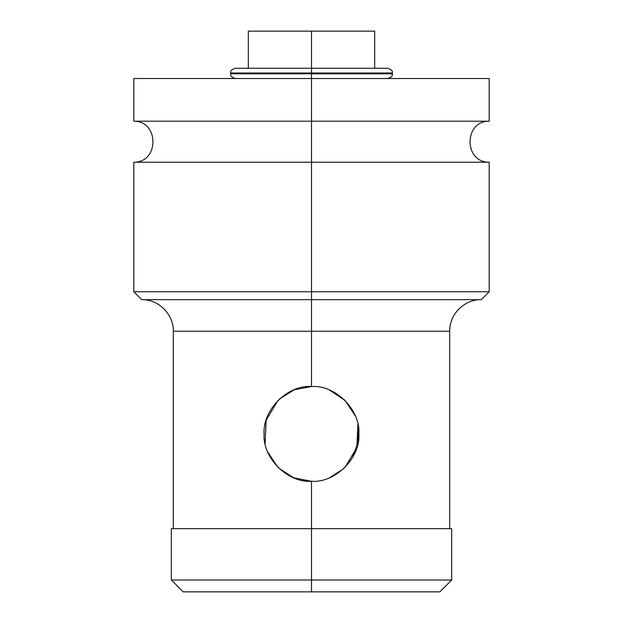 <?xml version="1.0" encoding="UTF-8"?>
<svg xmlns="http://www.w3.org/2000/svg" width="623" height="623" viewBox="0 0 623 623"><rect width="100%" height="100%" fill="white"/><g stroke="black" fill="none" stroke-linecap="round" stroke-linejoin="round"><path stroke-width="0.93" d="M354.931 31.15L311.5 31.15L311.5 68.265L311.5 31.15L374.68 31.15L374.68 68.265M248.32 68.265L248.32 31.15L311.5 31.15M374.68 78.537L377.047 78.537M424.427 78.537L311.5 78.537L311.5 121.197L133.813 121.197L133.813 78.537L489.187 78.537L489.187 121.197L311.5 121.197L311.5 73.794L392.443 73.794L311.5 73.794L311.5 78.537M311.5 121.197L311.5 162.229L489.187 162.229C463.699 162.533 463.683 120.893 489.187 121.197L133.813 121.197C159.301 120.885 159.317 162.525 133.813 162.229L311.5 162.229L311.5 121.197M311.5 162.229L311.5 291.759L133.813 291.759L311.5 291.759L311.5 162.229L489.187 162.229L489.187 291.759L311.5 291.759L489.187 291.759L481.291 299.655L311.5 299.655L311.5 291.759L311.5 299.655L141.709 299.655L133.813 291.759L133.813 162.229L311.5 162.229M173.303 528.67L173.303 331.241L311.5 331.241L311.5 386.525L311.5 299.655L141.709 299.655C158.592 299.219 173.731 314.366 173.303 331.241L449.697 331.241C449.269 314.366 464.408 299.219 481.291 299.655L311.5 299.655L311.5 331.241L449.697 331.241L449.697 528.67M311.5 528.67L311.5 481.291L311.5 528.67L171.325 528.67L451.675 528.67L311.5 528.67L311.5 580.005L171.325 580.005L311.5 580.005L311.5 528.67L451.675 528.67L451.675 580.005L311.5 580.005L451.675 580.005L439.83 591.85L311.5 591.85L311.5 580.005L311.5 591.85L183.17 591.85L171.325 580.005L171.325 528.67L311.5 528.67M329.559 477.709L343.616 468.745M352.556 457.562L358.272 441.481L357.898 424.279L358.272 441.481L352.556 457.562M355.344 415.938L344.986 400.379L329.458 390.06L344.986 400.379L355.344 415.938M345.056 467.367L356.862 447.587L357.898 424.302M355.367 415.993L345.049 400.441M344.153 399.569L329.466 390.06M293.441 390.099L279.377 399.078L294.181 389.803L311.5 386.525C287.421 384.718 262.33 410.269 264.113 433.904C262.33 457.547 287.421 483.098 311.5 481.291L302.35 480.395M265.102 443.521L266.13 420.229L277.944 400.449L266.138 420.229L265.102 443.514M267.633 451.823L277.944 467.359L267.633 451.823M293.534 477.748L278.839 468.231L293.838 477.872L311.5 481.291C287.421 483.098 262.33 457.547 264.113 433.904C262.33 410.269 287.421 384.718 311.5 386.525C335.579 384.718 360.67 410.269 358.887 433.904C360.67 457.547 335.579 483.098 311.5 481.291C335.579 483.098 360.67 457.547 358.887 433.904C360.67 410.269 335.579 384.718 311.5 386.525M311.5 591.85L439.83 591.85L311.5 591.85M387.708 78.537C394.491 75.967 391.454 75.095 392.443 73.794L392.443 73.008C391.696 72.136 394.328 70.749 387.708 68.265L311.5 68.265L311.5 73.008L392.443 73.008L311.5 73.008L311.5 73.794L311.5 68.265L235.292 68.265C228.672 70.749 231.32 72.104 230.557 73.008L311.5 73.008L230.557 73.008L230.557 73.794L311.5 73.794L230.557 73.794C231.304 74.667 228.672 76.045 235.292 78.537"/></g></svg>
